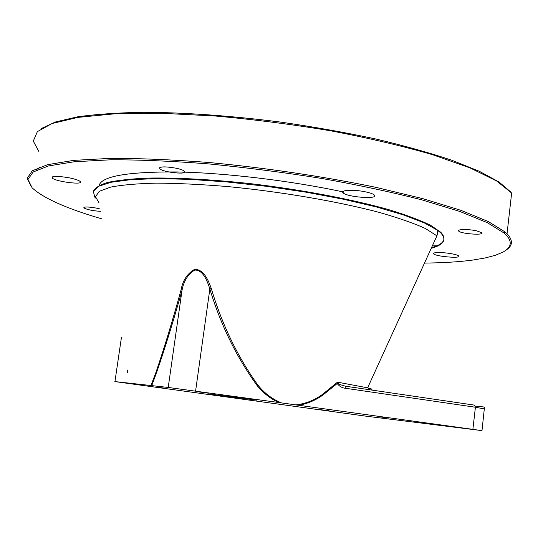 <?xml version="1.0" encoding="UTF-8"?>
<svg xmlns="http://www.w3.org/2000/svg" width="543" height="543" viewBox="0 0 543 543"><rect width="100%" height="100%" fill="white"/><g stroke="black" fill="none" stroke-linecap="round" stroke-linejoin="round"><path stroke-width="0.81" d="M431.536 247.656C443.95 244.153 447.045 239.029 440.801 232.295L430.714 225.359C420.608 220.39 407.026 215.279 389.983 210.012C353.31 199.512 301.813 189.683 250.337 183.636C212.035 179.482 176.74 177.595 148.741 178.063C131.542 178.783 117.77 180.262 107.426 182.502C99.165 185.109 94.421 188.217 93.186 191.828M431.237 248.3C443.841 244.812 447.004 239.687 440.726 232.92L437.638 230.327L424.321 222.908L403.68 214.98L376.231 206.917L343.054 199.159L305.757 192.141L266.362 186.297L227.11 181.966L190.24 179.366L157.708 178.599L131.026 179.618L111.186 182.251L98.622 186.263L93.315 191.367L94.862 197.258L95.711 198.086M424.497 263.084C442.783 262.893 458.76 261.902 472.417 260.117L485.028 257.993L495.406 255.285L503.266 251.979L506.157 250.106L508.316 248.076L509.701 245.904L510.284 243.59L510.026 241.133L508.906 238.533L506.89 235.811L503.958 232.961L487.275 222.657L459.806 211.451L421.979 199.892C392.019 192.202 358.645 185.061 321.856 178.471C284.003 172.416 246.312 167.57 208.784 163.925C172.498 161.115 139.843 159.737 110.813 159.798L74.472 161.726L48.497 165.941L33.157 172.002L27.998 179.434L32.098 187.783C43.365 198.229 66.565 208.573 101.697 218.822M452.665 253.954C455.944 254.619 457.939 255.278 458.672 255.929C461.95 258.712 435.859 256.547 433.674 253.88C431.413 252.108 443.882 252.135 452.665 253.954M365.887 191.937C370.306 192.908 373.122 193.939 374.331 195.025C379.509 199.573 346.991 197.245 343.135 192.84C339.633 190.002 354.396 189.358 365.887 191.937M69.171 177.812C74.914 179 78.572 180.208 80.14 181.443C84.905 185.292 55.861 181.756 52.264 178.056C51.633 175.918 57.266 175.83 69.171 177.812M476.408 230.789C468.222 228.997 456.351 229.234 458.679 231.101C460.966 233.89 485.035 235.547 481.722 232.662L476.408 230.789M175.891 168.16C164.617 166.294 159.242 166.504 159.771 168.798C163.212 172.457 188.991 174.995 184.484 171.215C183.201 170.135 180.337 169.117 175.891 168.16M100.055 208.974L95.948 208.023C87.674 206.679 83.636 206.652 83.839 207.935C87.355 209.713 92.887 210.847 100.448 211.322M506.653 249.705C512.857 245.409 512.986 240.101 507.033 233.775L505.119 231.99L488.401 221.598L460.844 210.304L422.868 198.663L375.878 187.342C323.811 176.502 264.882 167.726 208.655 162.479C172.192 159.662 139.381 158.298 110.215 158.386L73.733 160.361L47.669 164.644L32.295 170.787L27.15 178.301L31.297 186.717M507.033 233.775L511.649 193.023L496.628 180.968L470.238 167.991L432.791 154.769C402.716 146.06 368.887 138.112 331.318 130.917C292.534 124.428 253.839 119.453 215.225 115.998L161.312 113.256L114.77 113.806L77.941 117.39L52.06 123.526L37.358 131.63L33.286 141.105L38.791 151.382M510.719 191.951L498.915 181.932L479.184 171.215L451.579 160.158C429.445 152.753 404.067 145.667 375.437 138.913C345.368 132.492 313.963 126.913 281.213 122.175C231.99 115.815 184.253 112.449 143.474 112.292C117.763 112.747 95.711 114.281 77.33 116.881L55.461 121.978L41.424 128.501M39.008 167.373L41.316 168.092M159.907 167.828L159.52 167.773M36.205 170.244L37.175 169.158L37.345 168.065M436.803 245.809L432.343 245.877M278.586 402.506L168.215 387.444L182.02 290.329L181.124 289.636C172.973 319.318 164.624 346.773 156.085 372.003L150.988 385.53L114.851 381.586L364.984 416.04L481.994 430.626L281.484 402.906C272.287 399.186 264.4 393.227 257.816 385.028L257.158 385.618C263.219 392.969 270.36 398.603 278.586 402.506L281.484 402.906M345.477 386.209L474.562 405.139L475.41 407.236L346.061 388.36L345.423 386.202L339.239 384.349L337.8 383.127L338.289 382.306L337.196 383.507L336.735 382.767L322.637 394.286C314.512 400.245 305.587 403.782 295.86 404.888M370.299 389.854L367.625 387.831L338.289 382.306L336.735 382.767M151.449 384.62L151.64 385.611L150.988 385.53M168.215 387.444L151.64 385.611M156.085 372.003L156.52 372.708C165.235 347.486 173.74 320.024 182.02 290.329C183.744 280.996 187.966 274.249 194.679 270.081C203.007 269.613 207.304 280.969 209.849 288.971L195.595 391.048M181.124 289.636C182.862 280.283 187.349 273.529 194.577 269.382C203.618 268.975 208.424 280.419 211.288 288.476L209.849 288.971C220.56 324.612 236.327 356.832 257.158 385.618M211.288 288.476C221.849 324.11 237.359 356.296 257.816 385.028M256.54 400.13L209.564 394.048L256.54 400.13M209.116 393.261L199.009 391.958L209.116 393.261M166.022 388.347L157.212 387.207L166.022 388.347M329.194 410.8L319.929 409.592L329.194 410.8M388.639 418.022L377.935 416.637L388.639 418.022M343.251 191.951C290.749 180.663 224.87 172.81 176.651 171.948C127.598 171.71 101.751 176.21 99.104 185.434M437.638 230.327C437.787 231.929 437.549 233.768 436.925 235.832L425.42 228.522C413.875 223.268 398.453 217.886 379.15 212.374C337.732 201.419 280.711 191.631 227.368 186.541C201.31 184.403 177.71 183.262 156.56 183.134C137.393 183.582 122.087 184.905 110.636 187.111L99.213 191.374L95.514 196.736L99.036 202.878M441.357 232.866L441.283 233.49M371.792 389.569C372.539 389.277 371.154 388.7 367.631 387.831L436.925 235.832M484.458 408.94L475.41 407.236L472.885 429.323M346.061 388.36C342.382 388.096 339.429 386.473 337.196 383.507L322.963 394.999L322.637 394.286M322.963 394.999C315.558 400.306 307.447 403.727 298.636 405.275M335.526 385.035L335.079 384.301M151.741 385.618L156.52 372.708M121.476 337.122L114.946 381.546M440.801 232.295L440.726 232.92M503.958 232.961L505.119 231.99M343.135 192.84L343.332 191.292M52.264 178.056L52.454 176.828M458.774 230.266L458.679 231.101M159.961 167.461L159.771 168.798M83.941 207.27L83.839 207.935M481.994 430.626L484.451 407.467C484.308 406.755 483.494 407.06 475.349 406.089M127.3 370.021L127.422 372.708"/></g></svg>
